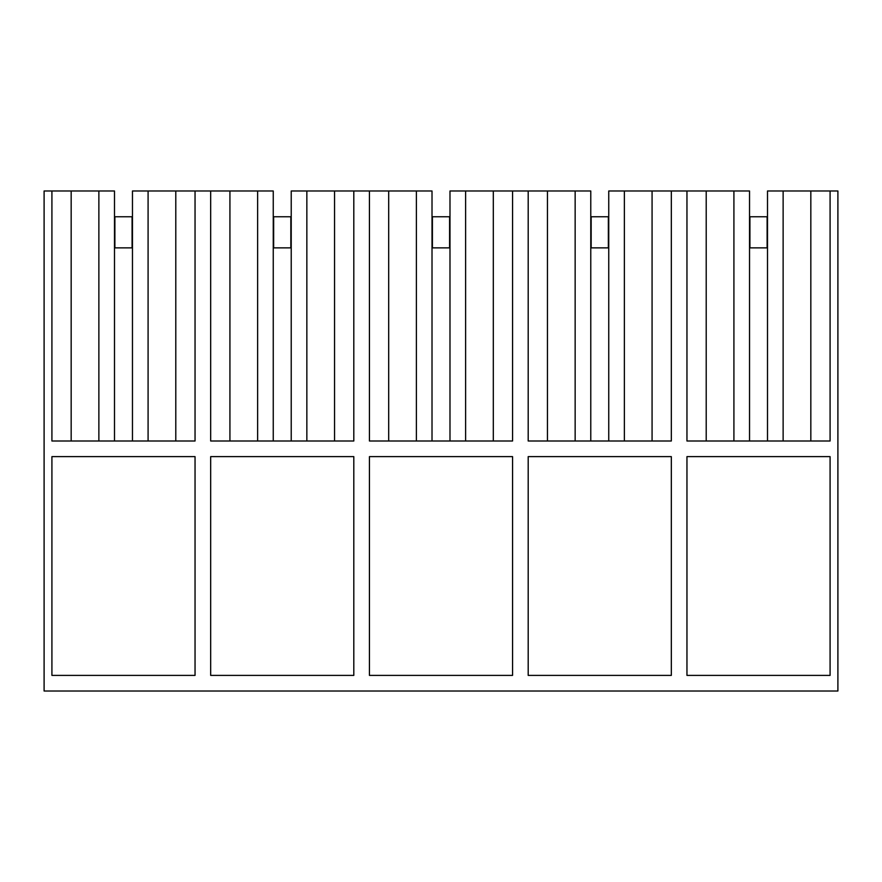 <?xml version="1.0" encoding="UTF-8"?>
<svg xmlns="http://www.w3.org/2000/svg" width="882" height="882" viewBox="0 0 882 882"><rect width="100%" height="100%" fill="white"/><g stroke="black" fill="none" stroke-linecap="round" stroke-linejoin="round"><path stroke-width="1.32" d="M132.465 441L132.465 190.986L195.043 190.986L195.043 441L51.917 441L51.917 190.986L44.1 190.986L44.1 691.014L837.9 691.014L837.9 190.986L767.505 190.986L767.505 441M671.323 675.392L528.197 675.392L528.197 456.622L671.323 456.622L671.323 675.392M608.745 441L608.745 190.986L671.323 190.986L671.323 441L528.197 441L528.197 190.986L547.446 190.986L547.446 441M575.152 441L575.152 190.986L547.446 190.986M590.775 441L590.775 190.986L575.152 190.986M624.368 441L624.368 190.986M652.074 441L652.074 190.986M671.323 441L671.323 190.986L749.535 190.986L749.535 441M449.985 441L449.985 190.986L528.197 190.986M353.803 675.392L210.677 675.392L210.677 456.622L353.803 456.622L353.803 675.392M291.225 441L291.225 190.986L353.803 190.986L353.803 441L210.677 441L210.677 190.986L229.926 190.986L229.926 441M257.632 441L257.632 190.986L229.926 190.986M273.255 441L273.255 190.986L257.632 190.986M306.848 441L306.848 190.986M334.554 441L334.554 190.986M195.043 190.986L210.677 190.986M51.917 190.986L114.495 190.986L114.495 441M175.794 441L175.794 190.986M148.088 441L148.088 190.986M98.872 441L98.872 190.986M71.166 441L71.166 190.986M51.917 456.622L195.043 456.622L195.043 675.392L51.917 675.392L51.917 456.622M195.043 456.622L195.043 675.392M353.803 190.986L432.015 190.986L432.015 441M369.437 190.986L369.437 441L512.563 441L512.563 190.986M493.314 441L493.314 190.986M465.608 441L465.608 190.986M416.392 441L416.392 190.986M388.686 441L388.686 190.986M369.437 456.622L512.563 456.622L512.563 675.392L369.437 675.392L369.437 456.622M512.563 456.622L512.563 675.392M686.957 190.986L686.957 441L830.083 441L830.083 190.986M810.834 441L810.834 190.986M783.128 441L783.128 190.986M733.912 441L733.912 190.986M706.206 441L706.206 190.986M830.083 675.392L686.957 675.392L686.957 456.622L830.083 456.622L830.083 675.392M114.881 247.864L114.881 216.763L132.079 216.763L132.079 247.864M114.495 247.864L132.465 247.864M273.64 247.864L273.64 216.763L290.84 216.763L290.84 247.864M273.255 247.864L291.225 247.864M432.401 247.864L432.401 216.763L449.6 216.763L449.6 247.864M432.015 247.864L449.985 247.864M591.161 247.864L591.161 216.763L608.36 216.763L608.36 247.864M590.775 247.864L608.745 247.864M749.921 247.864L749.921 216.763L767.12 216.763L767.12 247.864M749.535 247.864L767.505 247.864"/></g></svg>
